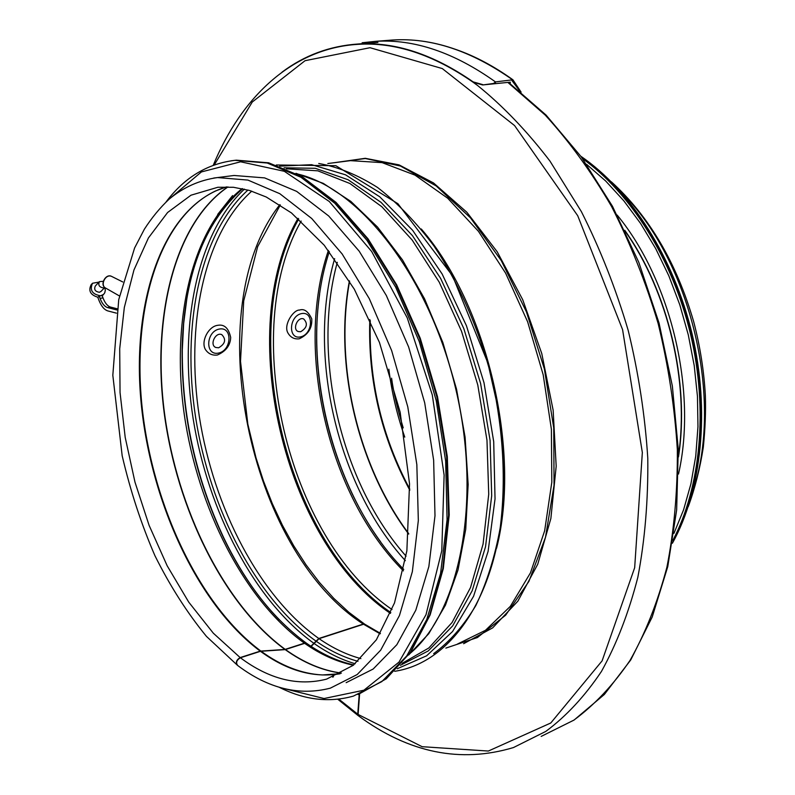 <?xml version="1.0" encoding="UTF-8"?>
<svg xmlns="http://www.w3.org/2000/svg" width="795" height="795" viewBox="0 0 795 795"><rect width="100%" height="100%" fill="white"/><g stroke="black" fill="none" stroke-linecap="round" stroke-linejoin="round"><path stroke-width="1.19" d="M510.191 83.604L510.32 82.153L482.644 84.956L473.134 82.253L477.547 85.472C502.887 105.924 527.035 131.125 549.961 161.087L581.344 211.559C600.096 248.716 615.698 288.287 628.159 330.253C638.544 372.954 645.083 415.656 647.796 458.357C648.243 500.343 644.924 539.984 637.838 577.299C628.746 612.687 616.622 644.059 601.457 671.427C584.862 696.181 566.308 716.176 545.797 731.41L513.431 747.568C460.504 763.389 408.958 752.895 358.813 716.096L358.108 714.447L359.598 694.015M495.086 82.332L492.791 83.932M482.644 84.956L492.821 83.574M482.684 84.598L473.164 81.895C433.354 54.299 394.986 41.668 358.048 44.003C329.786 45.971 304.435 55.352 282.026 72.156M353.03 44.709L358.028 44.331C394.956 41.986 433.325 54.626 473.134 82.253L473.164 81.895M365.104 624.453L363.563 624.234L319.063 638.673L311.163 646.405M307.218 643.731L304.664 643.344L285.206 649.624L260.462 651.304L240.388 657.763C236.532 660.188 235.658 662.782 237.745 665.534C268.392 688.609 299.268 696.142 330.372 688.142L357.194 674.538L380.676 650.171L399.468 615.499L412.347 571.675L418.329 520.536L416.838 464.608L407.785 406.871L391.627 350.516L369.287 298.642L342.128 253.943L311.739 218.516L279.8 193.692L247.921 180.077L217.542 177.573C199.575 180.067 183.416 187.272 169.077 199.197C159.964 207.783 151.726 217.79 144.372 229.208L134.603 247.97L118.723 299.655L112.82 375.27L122.182 455.793C130.44 491.101 141.371 524.422 154.955 555.755C170.001 585.955 187.173 612.836 206.471 636.407L237.496 665.345C235.409 662.593 236.294 660.009 240.15 657.584L213.308 633.178L188.753 602.153L167.159 565.762L149.082 525.316L134.971 482.108L125.203 437.399L120.045 392.511L119.707 348.737L124.328 307.446L133.938 270.032L148.446 237.904L167.596 212.504L190.979 195.202L217.91 187.252L233.422 187.272L249.6 190.492L266.275 197.021L291.447 212.921L324.251 245.248L354.302 289.181L379.434 342.397L400.163 412.198L409.534 483.857L406.871 550.816L394.509 602.928L376.373 639.796L353.209 665.326L326.606 679.119C298.036 686.433 269.306 679.318 240.388 657.763M306.969 643.562L304.415 643.165L284.958 649.445L260.223 651.125L240.15 657.584M380.408 633.377L364.597 624.115L363.305 624.065L318.815 638.494L310.895 646.226M359.231 694.144L357.75 714.188L358.525 715.868M229.636 176.043L234.068 175.476L264.626 177.901L296.654 191.376L328.693 215.982L359.141 251.121L386.31 295.462L408.62 346.938L424.709 402.866L433.643 460.196L434.994 515.746L428.853 566.577L415.805 610.182L396.834 644.715L373.163 669.032L346.153 682.667M617.149 215.048C671.059 280.446 697.394 391.19 678.513 474.059M300.659 331.753L298.175 331.525C292.053 329.319 297.678 316.4 303.66 318.934C308.053 323.565 307.059 327.838 300.659 331.753M98.014 297.27C90.391 294.985 88.116 290.781 91.177 284.67L92.121 283.666M104.771 287.472L105.318 290.215L104.781 292.749L103.618 294.359L100.667 295.79C92.25 294.389 89.527 290.205 92.498 283.259L98.997 282.096M101.054 291.368L99.375 292.282C95.171 291.576 93.81 289.489 95.311 286.011L99.226 281.847M104.751 287.442L103.509 287.939C99.286 287.234 97.924 285.127 99.425 281.649L103.251 281.301M116.905 309.98L107.593 307.585C104.562 306.622 102.048 303.551 100.051 298.373L102.992 297.877L102.128 295.541L99.196 296.028L97.865 297.429L98.719 299.765C101.124 306.025 104.165 309.742 107.822 310.915L116.418 313.151M102.992 297.877C104.98 303.054 107.494 306.115 110.525 307.079L117.104 308.758M100.051 298.373L99.196 296.028M218.625 347.783L215.773 347.485C209.304 344.97 215.435 331.783 221.765 334.616C226.376 339.435 225.333 343.828 218.625 347.783M387.016 40.446L392.829 39.998C431.576 37.564 471.604 50.82 512.904 79.768L495.474 81.915C454.114 52.43 414.145 38.905 375.568 41.34L362.152 42.751L362.093 43.685M495.315 83.674L495.474 81.915M404.764 437.121C397.073 415.03 391.766 392.392 388.844 369.208M620.845 191.903C690.865 260.035 724.344 400.601 692.266 493.228M409.753 489.044C381.719 436.286 368.562 380.129 370.281 320.584M409.793 490.207C381.193 436.793 367.856 379.901 369.804 319.53M408.749 533.693C357.909 465.791 334.198 364.19 349.611 281.191M408.709 534.091C357.641 466.059 333.84 364.06 349.403 280.854M406.086 556.172C340.976 482.982 311.441 356.259 337.299 262.33M405.361 560.674C337.527 486.391 306.85 354.719 334.645 258.643M352.543 494.629C329.657 446.174 317.682 395.214 316.629 341.751M380.616 541.822C331.793 474.873 307.764 376.79 319.61 294.398M403.423 570.88C328.146 495.901 294.259 350.337 328.415 250.405M392.024 609.517C287.055 538.314 238.788 330.481 301.176 221.06M390.434 613.382C283.398 541.425 234.157 329.299 298.046 218.317M333.711 162.786L365.283 158.304L399.06 164.883L433.504 182.939L466.854 212.245L497.213 251.786L522.732 299.745L541.773 353.566L553.141 410.17L556.182 466.228L550.865 518.509L537.748 564.212L517.893 601.139L492.661 627.871L463.624 643.712M363.305 624.065C247.543 549.902 198.541 307.526 279.85 204.683M380.139 633.834L363.563 624.234M318.815 638.494C259.438 596.538 213.597 507.757 199.326 416.57C185.324 325.453 203.699 234.048 251.747 191.158M360.89 658.618C346.64 654.762 332.698 648.114 319.063 638.673M315.853 641.009C256.119 598.615 210.029 509.197 195.6 417.335C181.439 325.562 199.754 233.442 247.97 190.035M357.989 661.321C343.708 657.405 329.746 650.688 316.102 641.187M314.283 643.592C254.281 600.851 207.942 511.145 193.165 418.836C178.656 326.606 196.484 233.77 244.413 189.121M355.186 663.736C341.333 659.681 327.779 653.023 314.532 643.771M255.831 592.056C243.906 575.63 233.233 557.593 223.822 537.967C195.828 478.113 181.985 415.477 182.293 350.058L183.665 323.366L186.984 297.678L183.665 323.396L182.105 350.973C182.532 321.746 186.328 294.597 193.503 269.515M217.711 214.392L232.567 195.6M279.452 619.981C257.58 597.343 238.858 569.786 223.286 537.301C195.53 477.944 181.807 415.835 182.105 350.973C183.675 276.849 203.868 222.769 242.674 188.733M304.415 643.165C244.095 599.937 197.786 507.965 184.271 414.483C170.985 321.11 191.456 228.503 242.137 188.624M353.368 665.206C336.772 661.798 320.544 654.504 304.664 643.344M285.236 649.386C223.991 604.657 177.196 509.048 164.476 413.012C151.944 317.116 174.632 223.216 227.996 186.914M341.393 673.077C322.373 670.493 303.74 662.652 285.484 649.565M284.958 649.445C223.693 604.697 176.897 509.029 164.197 412.953C151.696 317.026 174.423 223.127 227.837 186.914M341.254 673.146C322.184 670.592 303.501 662.752 285.206 649.624M260.8 651.016C199.465 605.412 152.928 506.037 142.235 408.382C131.652 310.925 158.414 218.218 215.385 191.019L226.535 186.885C164.187 205.378 132.109 298.254 140.755 398.692C149.41 499.359 196.802 603.942 260.223 651.125M334.924 674.518L322.333 674.955C301.583 673.792 281.152 665.872 261.048 651.194M340.091 673.763C313.469 678.135 286.925 670.642 260.462 651.304M332.618 677.101L333.532 676.744M213.706 178.05L234.068 175.476M297.042 173.876C359.887 188.117 429.558 276.938 455.843 389.321C482.396 501.645 459.609 612.995 409.375 654.007M295.949 173.3L323.287 183.367L350.814 201.373L377.546 227.082L402.469 259.885L424.54 298.781L442.825 342.426L456.529 389.162L465.085 437.161L468.156 484.493L465.721 529.321L458.009 569.985L445.468 605.124L428.763 633.685L408.65 655.01M286.448 168.798L317.861 170.836L349.88 183.486L381.839 206.73L412.178 240.05L439.257 282.215L461.557 331.336L477.775 384.959L486.977 440.241L488.726 494.232L483.072 544.108L470.551 587.485L452.067 622.515L428.813 647.995L402.081 663.358M284.073 167.815L315.267 168.292L348.091 179.74L381.043 202.357L412.456 235.648L440.599 278.359L463.793 328.534L480.617 383.528L490.078 440.321L491.698 495.712L485.536 546.712L472.19 590.745L452.683 625.884L428.276 650.916L400.402 665.286M279.701 166.155L311.64 164.684L345.537 174.811L379.801 196.832L412.645 230.321L442.139 273.997L466.446 325.751L484.006 382.743L493.705 441.632L495.037 498.962L488.09 551.432L473.562 596.29L452.594 631.488L426.627 655.795L397.222 668.744M318.755 163.482C338.114 166.9 357.73 174.91 377.595 187.501C397.291 202.725 416.024 222.133 433.782 245.734C459.291 283.755 479.653 330.372 492.403 380.656C503.454 432.291 506.057 481.382 500.194 527.92C494.828 557.126 486.709 583.003 475.817 605.561C463.604 625.834 449.553 641.863 433.663 653.639M421.29 228.99C486.868 304.475 521.5 450.715 496.567 548.272M327.828 163.531L350.486 160.65L345.875 161.236L350.486 160.65L382.137 162.637L415.03 175.139L447.684 198.213L478.441 231.305L505.62 273.152L527.642 321.816L543.194 374.803L551.382 429.25L551.819 482.197L544.645 530.841L530.474 572.827L510.33 606.356L485.487 630.296L457.334 644.119M332.489 162.935L365.312 158.513L400.451 166.026L436.177 185.931L470.501 217.88L501.277 260.621L526.479 311.968L544.366 368.91L553.737 427.899L554.045 485.198L545.499 537.321L528.923 581.354L505.67 615.171L477.388 637.55L445.846 648.104M357.75 714.188L338.839 699.133M214.262 164.913L252.263 102.018L305.051 60.698L370.013 47.71L442.288 68.569L514.574 125.57L577.736 215.743L622.584 329.647L642.34 452.524L634.668 567.709L602.103 660.864L550.776 722.993L488.349 751.046L422.125 746.694L358.108 714.447M507.836 82.412L545.271 115.136C569.329 141.46 591.44 171.939 611.613 206.571C630.296 243.171 645.798 282.146 658.141 323.505C668.386 365.591 674.786 407.696 677.34 449.821C677.628 491.25 674.14 530.404 666.886 567.292C657.624 602.292 645.321 633.357 629.978 660.506C613.203 685.081 594.471 704.976 573.791 720.191L541.166 736.409L574.129 720.012L604.349 694.472L630.733 659.949L652.208 617L667.78 566.557L676.654 510.012L678.264 449.145L672.361 386.062L659.055 323.048L638.832 262.41L612.508 206.342L581.155 156.724L546.036 115.046L508.472 82.342M390.802 612.508C284.491 540.282 235.638 329.846 298.761 218.933M625.297 231.405C668.068 291.954 689.523 382.236 678.453 455.724M624.761 230.292C668.277 291.189 690.06 382.822 678.473 456.966M586.571 164.317L605.711 181.031L623.837 200.837L640.611 223.484L655.716 248.636L668.863 275.905L679.805 304.833L688.301 334.904L694.224 365.611L697.454 396.397L697.96 426.706L695.754 456.032L690.915 483.867L683.591 509.774L673.941 533.365M672.878 540.322C700.713 487.534 708.295 409.326 690.587 334.377C672.719 259.458 630.892 193.205 582.526 158.602M581.135 156.685C630.524 190.81 673.514 257.928 691.68 334.119C709.697 410.339 701.468 489.859 672.5 542.667M233.382 160.511L236.393 160.173L268.342 162.786L301.842 176.798L335.401 202.308L367.37 238.768L395.999 284.849L419.621 338.461L436.853 396.854L446.671 456.896L448.609 515.289L442.726 568.962L429.608 615.32L410.26 652.397L385.933 678.99L358.038 694.562M279.075 687.208C304.247 699.948 329.031 702.909 353.427 696.092L381.839 681.603L406.772 655.905L426.786 619.454L440.569 573.433L447.068 519.781L445.657 461.11L436.216 400.571L419.223 341.492L395.662 287.144L366.952 240.348L334.814 203.262L301.007 177.295L267.239 163.025L235.032 160.342L231.027 160.809M169.017 199.237L201.413 171.929L240.607 161.792L284.302 171.293L329.299 201.513L371.672 251.518L407.259 317.911L432.291 394.926L444.127 475.142L441.781 550.726L426.001 614.714L399.001 662.106L363.891 690.209L324.062 698.527L282.742 688.251M300.371 336.931C287.75 339.584 289.012 315.844 301.683 313.568C314.283 311.123 312.882 334.586 300.371 336.931M110.525 307.079L107.593 307.585M119.469 295.969L105.993 288.277C99.663 285.753 105.308 273.55 111.519 276.352L112.194 276.69M218.416 353.109C204.931 355.941 205.816 331.475 219.37 329.041C232.836 326.427 231.802 350.605 218.416 353.109M511.742 80.285L519.711 90.998M512.894 79.778C494.053 66.253 475.172 56.197 456.25 49.598M375.568 41.34L392.829 39.998C431.476 37.554 471.465 50.87 512.785 79.937M358.048 44.003L377.923 42.443M391.577 378.182C393.455 391.955 397.341 408.511 403.224 427.869M611.365 181.826C649.187 216.29 676.644 262.966 693.727 321.846C700.137 346.382 704.022 371.056 705.374 395.88C705.881 411.641 705.185 428.743 703.317 447.197C700.037 468.344 695.019 488.14 688.281 506.594M354.004 497.61C329.776 447.496 317.304 394.658 316.609 339.087M329.329 251.578C296.465 350.834 329.945 494.52 403.731 569.419M280.297 204.971L257.659 246.659L243.717 300.858L240.507 361.347L247.841 424.222L255.99 457.761L263.473 481.025L272.288 503.573L282.384 525.197L293.673 545.708L306.065 564.877L319.481 582.506L333.791 598.387L348.876 612.319L364.597 624.115M255.821 592.017C243.886 575.57 233.213 557.553 223.822 537.967L223.286 537.301C245.615 583.699 273.371 619.027 306.542 643.264M306.791 643.433C322.214 654.285 337.875 661.43 353.785 664.878M340.151 673.733L322.333 674.955L336.454 674.329M226.615 186.885L217.621 190.035M394.698 671.298C452.236 662.662 498.674 593.994 503.464 494.659C504.09 466.109 502.192 436.922 497.779 407.09L487.832 362.908L452.613 275.945L397.897 203.699L335.848 165.708L276.322 164.992M358.028 44.331C292.441 48.237 241.263 97.169 213.259 165.28M337.776 699.252L358.217 715.659M672.401 543.243C701.776 490.366 710.193 410.538 692.117 334.029C673.872 257.55 630.574 190.234 580.797 156.227M166.185 201.801C184.589 177.384 207.535 163.561 235.032 160.342L268.63 162.786L302.348 176.828L336.027 202.377L368.035 238.818L396.675 284.849L420.297 338.372L437.508 396.675L447.307 456.608L449.215 514.921L443.312 568.554L430.155 614.923L410.727 652.089L386.241 678.821L358.098 694.542M299.248 338.799C294.13 339.425 290.264 337.309 287.651 332.459C283.586 324.36 293.554 309.623 299.556 310.06C304.167 308.43 308.231 311.372 311.759 318.884C312.316 328.007 308.152 334.655 299.248 338.799M297.578 331.217L298.175 331.525M103.618 294.359L102.277 295.76M104.771 287.462L100.866 291.566M105.238 287.84C99.574 284.62 105.815 273.291 111.519 276.352L122.768 281.957M217.353 355.027C212.195 355.643 208.181 353.745 205.309 349.333C200.797 341.214 208.469 326.298 217.81 325.304C224.329 324.112 228.632 328.166 230.699 337.468C230.321 345.457 225.869 351.31 217.353 355.027M215.057 347.077L215.773 347.485M512.914 79.778L521.113 92.141"/></g></svg>

